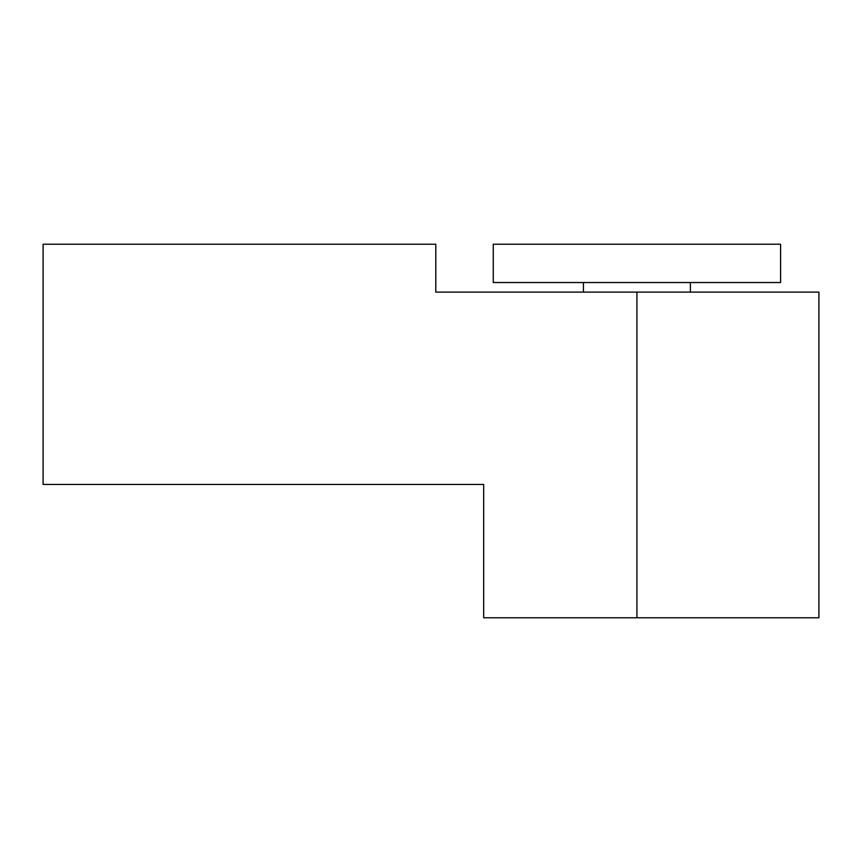 <?xml version="1.0" encoding="UTF-8"?>
<svg xmlns="http://www.w3.org/2000/svg" width="862" height="862" viewBox="0 0 862 862"><rect width="100%" height="100%" fill="white"/><g stroke="black" fill="none" stroke-linecap="round" stroke-linejoin="round"><path stroke-width="1.29" d="M636.921 292.121L435.784 292.121L435.784 244.237L43.1 244.237L43.1 484.444L483.679 484.444L483.679 617.763L818.9 617.763L818.9 292.121L636.921 292.121L636.921 617.763M636.921 282.542L780.584 282.542L780.584 244.237L493.258 244.237L493.258 282.542L636.921 282.542M583.455 282.542L583.455 292.121L583.455 282.542M690.387 292.121L690.387 282.542"/></g></svg>
